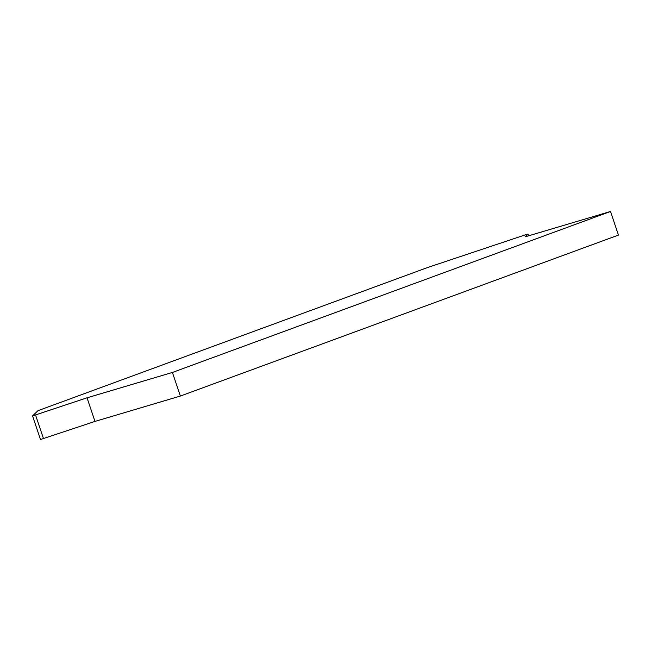 <?xml version="1.0" encoding="UTF-8"?>
<svg xmlns="http://www.w3.org/2000/svg" width="651" height="651" viewBox="0 0 651 651"><rect width="100%" height="100%" fill="white"/><g stroke="black" fill="none" stroke-linecap="round" stroke-linejoin="round"><path stroke-width="0.98" d="M87.039 397.81L32.55 415.916L37.986 410.675L427.642 267.504L525.007 234.962L528.002 234.067L525.129 236.842L610.508 211.477L172.417 372.445L87.039 397.81L94.981 421.417L40.492 439.523L32.558 415.908L40.492 439.523M528.596 235.808L528.002 234.067L528.588 235.817M610.508 211.477L618.45 235.084L180.36 396.052L94.981 421.417M172.417 372.445L180.36 396.052M35.553 415.021L43.495 438.619"/></g></svg>
